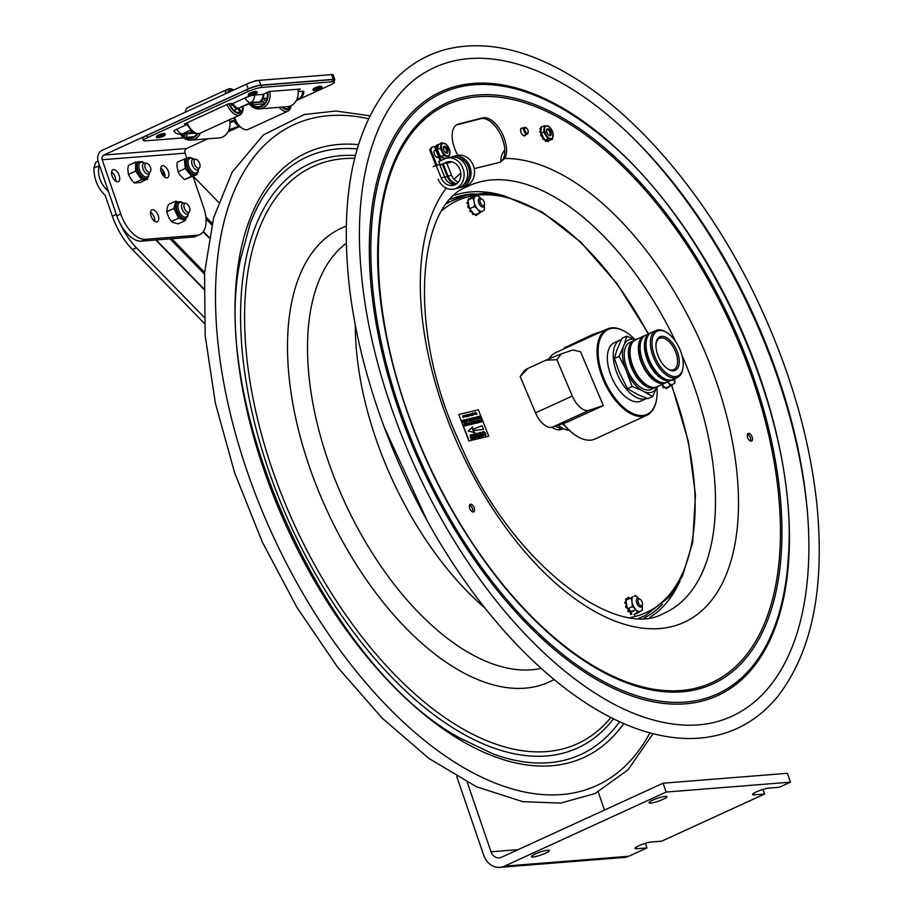 <?xml version="1.0" encoding="UTF-8"?>
<svg xmlns="http://www.w3.org/2000/svg" width="913" height="913" viewBox="0 0 913 913"><rect width="100%" height="100%" fill="white"/><g stroke="black" fill="none" stroke-linecap="round" stroke-linejoin="round"><path stroke-width="1.37" d="M457.938 155.336A23.909 12.52 -114.6 0 1 457.322 124.442A23.909 12.52 -114.6 0 1 458.44 124.042L482.612 117.88A23.909 12.52 -114.6 0 1 501.385 131.929A23.909 12.52 -114.6 0 1 504.809 158.474L499.959 162.297L474.212 168.643M525.717 134.736A4.177 2.191 -114.6 0 1 524.952 135.717A4.177 2.191 -114.6 0 1 521.072 132.465A4.177 2.191 -114.6 0 1 521.471 128.128A4.177 2.191 -114.6 0 1 522.715 128.185M748.352 433.401A4.177 2.191 -114.6 0 1 751.97 436.54A4.177 2.191 -114.6 0 1 751.639 441.059A4.177 2.191 -114.6 0 1 747.907 438.172A4.177 2.191 -114.6 0 1 748.158 433.47A4.177 2.191 -114.6 0 1 748.352 433.401M473.527 511.976A4.177 2.191 -114.6 0 1 469.921 508.849A4.177 2.191 -114.6 0 1 470.252 504.318A4.177 2.191 -114.6 0 1 473.973 507.206A4.177 2.191 -114.6 0 1 473.733 511.908A4.177 2.191 -114.6 0 1 473.527 511.976M451.342 61.559A356.835 186.857 -114.6 0 1 763.667 338.358A356.835 186.857 -114.6 0 1 722.525 719.98C701.218 727.216 677.241 726.965 650.581 719.216C588.086 701.367 515.742 637.742 460.483 550.687C406.593 467.022 369.491 363.306 361.422 274.094C351.745 176.392 377.503 99.334 425.629 72.138A356.835 186.857 -114.6 0 1 451.342 61.559M500.233 162.229L503.052 159.273A23.909 12.52 65.4 0 0 499.628 132.739A23.909 12.52 65.4 0 0 480.854 118.69L456.683 124.853A23.909 12.52 65.4 0 0 456.466 124.91M472.672 511.919A4.177 2.191 65.4 0 0 472.215 508.016A4.177 2.191 65.4 0 0 469.544 505.117M750.577 441.07A4.177 2.191 65.4 0 0 750.121 437.156A4.177 2.191 65.4 0 0 747.462 434.257M504.798 150.131A15.886 13.467 -104.3 0 0 500.815 161.829M437.224 157.458L438.582 156.842A3.869 2.031 -114.6 0 1 438.012 157.39A3.869 2.031 -114.6 0 1 434.554 154.719A3.869 2.031 -114.6 0 1 434.782 150.36A3.869 2.031 -114.6 0 1 435.558 150.291M433.173 166.623L439.621 164.374L444.642 176.974A12.086 10.248 -104.3 0 0 455.188 184.654M436.106 165.276L441.139 177.864A12.086 10.248 -104.3 0 0 453.487 185.293A12.086 10.248 -104.3 0 0 460.426 171.051A12.086 10.248 -104.3 0 0 447.507 161.863A12.086 10.248 -104.3 0 0 446.035 162.388L440.169 165.082L449.299 161.601M440.169 165.082L438.765 161.567L444.631 158.873A15.886 13.467 75.7 0 1 446.571 158.189L450.086 157.298A15.886 13.467 75.7 0 1 467.057 169.35A15.886 13.467 75.7 0 1 457.927 188.078L454.423 188.968A15.886 13.467 75.7 0 1 438.194 179.21M446.571 158.189A15.886 13.467 75.7 0 1 463.553 170.252A15.886 13.467 75.7 0 1 454.423 188.968M437.03 145.281A12.337 6.459 65.4 0 0 435.832 147.358L434.953 147.769A12.337 6.459 -114.6 0 1 437.19 144.95A12.337 6.459 -114.6 0 1 437.647 144.779M440.203 160.905L434.953 147.769M435.832 147.358L437.236 150.873M437.943 152.631L438.662 154.445M439.244 155.883L441.082 160.505M455.644 184.415A13.079 11.093 75.7 0 1 447.29 176.46L442.508 164.477M450.702 161.658L447.085 163.313L446.845 162.731M443.33 164.272L448.055 176.106A12.086 10.248 -104.3 0 0 456.751 183.673M464.044 184.209A14.22 12.052 -104.3 0 0 469.099 168.837A14.22 12.052 -104.3 0 0 457.299 157.755M451.821 156.99A15.886 13.467 75.7 0 1 453.487 156.42A15.886 13.467 75.7 0 1 470.469 168.483A15.886 13.467 75.7 0 1 461.339 187.199A15.886 13.467 75.7 0 1 459.604 187.507M438.48 144.391A12.337 6.459 65.4 0 0 438.08 144.539A12.337 6.459 65.4 0 0 437.601 144.813M451.832 161.852L447.085 163.313M446.617 162.834L451.558 175.205A12.086 10.248 -104.3 0 0 458.246 182.212M435.421 146.685A12.337 6.459 65.4 0 0 432.945 146.89A12.337 6.459 65.4 0 0 430.708 149.709L436.848 165.082M430.708 149.709L429.829 150.12A12.337 6.459 -114.6 0 1 432.066 147.301A12.337 6.459 -114.6 0 1 432.522 147.13M435.912 165.367L429.829 150.12M453.487 156.42L457.002 155.53A15.886 13.467 75.7 0 1 473.973 167.593A15.886 13.467 75.7 0 1 464.843 186.309L461.339 187.199M526.892 128.425A2.842 1.495 -114.6 0 1 528.239 132.088A2.842 1.495 -114.6 0 1 526.276 132.636A2.842 1.495 -114.6 0 1 524.667 129.132A2.842 1.495 -114.6 0 1 526.367 128.003A2.842 1.495 -114.6 0 1 526.892 128.425M526.071 127.866A3.606 1.883 65.4 0 0 525.751 127.626A3.606 1.883 65.4 0 0 524.37 127.421A3.606 1.883 65.4 0 0 523.663 129.886A3.606 1.883 65.4 0 0 525.34 133.23A3.606 1.883 65.4 0 0 527.383 133.971A3.606 1.883 65.4 0 0 528.113 132.796A3.606 1.883 65.4 0 0 528.159 132.396M443.467 147.518A2.842 1.495 -114.6 0 1 444.677 147.609A2.842 1.495 -114.6 0 1 446.548 151.695A2.842 1.495 -114.6 0 1 445.818 152.665M189.379 157.538A10.248 5.364 65.4 0 0 189.208 157.47L190.075 157.515M186.058 169.419L185.282 168.471L178.103 171.758L176.951 166.109L177.236 162.252L185.088 158.748A10.248 5.364 65.4 0 0 184.517 160.129L185.179 167.307A10.248 5.364 65.4 0 0 186.058 169.419L190.84 175.319A10.248 5.364 65.4 0 0 192.289 176.072L196.409 174.794A10.248 5.364 65.4 0 0 196.843 173.835M189.208 157.47L185.088 158.748M178.103 171.758L179.884 174.976L184.437 179.576L191.616 176.277L190.84 175.319M184.437 179.576L196.409 174.794M192.289 176.072L191.616 176.277M196.991 173.698L197.071 174.588M185.282 168.471L185.179 167.307M184.517 160.129L184.415 158.965M178.297 201.841L176.586 201.396A10.248 5.364 65.4 0 0 175.547 202.001L175.775 201.1L168.585 204.398L167.273 207.445L166.714 211.748L173.904 208.449L174.132 207.548A10.248 5.364 65.4 0 0 174.486 209.648L178.092 216.986A10.248 5.364 65.4 0 0 179.496 218.469L184.517 220.261A10.248 5.364 65.4 0 0 185.065 220.01A10.248 5.364 65.4 0 0 185.567 219.656L186.012 218.344A9.107 4.77 65.4 0 1 185.818 218.435L187.69 216.404L188.204 213.676M185.567 219.656L185.339 220.558L184.517 220.261M166.714 211.748L169.088 218.081L171.496 221.471L173.402 222.646L178.149 223.845L185.339 220.558M175.547 202.001L174.132 207.548M171.496 221.471L178.686 218.184L178.092 216.986M174.486 209.648L173.904 208.449M179.496 218.469L178.686 218.184M175.775 201.1L176.586 201.396M139.153 161.761L136.299 162.092A10.248 5.364 65.4 0 0 135.581 163.256L135.569 162.149L128.391 165.447L127.797 169.11L128.436 174.451L135.615 171.165L135.615 170.058A10.248 5.364 65.4 0 0 136.345 172.203L140.853 178.651A10.248 5.364 65.4 0 0 142.302 179.644L140.853 178.651M135.581 163.256L135.615 170.058M128.436 174.451L131.54 180.055L134.394 182.988L140.317 182.52L146.776 179.29A10.248 5.364 65.4 0 0 147.495 178.126L147.495 177.864M147.495 178.126L147.507 179.222M142.302 179.644L146.776 179.29M134.394 182.988L141.583 179.701M136.345 172.203L135.615 171.165M135.569 162.149L136.299 162.092M185.784 203.394L183.878 203.074A5.935 3.104 65.4 0 0 182.805 203.2A5.935 3.104 65.4 0 0 182.155 209.168A5.935 3.104 65.4 0 0 187.747 213.984A5.935 3.104 65.4 0 0 188.546 213.243L189.55 211.599A4.793 2.511 65.4 0 0 189.425 207.377A4.793 2.511 65.4 0 0 185.784 203.394A4.793 2.511 65.4 0 0 184.392 208.312A4.793 2.511 65.4 0 0 189.55 211.599M146.753 163.336L144.847 163.016A5.935 3.104 65.4 0 0 143.775 163.142A5.935 3.104 65.4 0 0 143.763 163.142A5.935 3.104 65.4 0 0 143.409 169.818A5.935 3.104 65.4 0 0 148.705 173.927L148.705 173.927A5.935 3.104 65.4 0 0 149.504 173.185L150.508 171.541A4.793 2.511 65.4 0 0 150.154 166.737A4.793 2.511 65.4 0 0 146.753 163.336A4.793 2.511 65.4 0 0 145.886 163.427A4.793 2.511 65.4 0 0 145.589 168.814A4.793 2.511 65.4 0 0 149.858 172.146A4.793 2.511 65.4 0 0 150.508 171.541M195.907 159.261L194.001 158.953A5.935 3.104 65.4 0 0 192.928 159.079A5.935 3.104 65.4 0 0 192.871 166.371A5.935 3.104 65.4 0 0 197.87 169.864A5.935 3.104 65.4 0 0 198.669 169.122L199.673 167.478A4.793 2.511 65.4 0 0 199.068 162.183A4.793 2.511 65.4 0 0 195.907 159.261A4.793 2.511 65.4 0 0 194.994 165.264A4.793 2.511 65.4 0 0 199.673 167.478M544.993 140.1L545.426 141.207L545.495 140.157L547.674 140.397L547.138 140.83L547.868 141.572L548.462 141.31L547.732 140.556M540.382 128.185L540.062 128.334A8.069 4.223 65.4 0 0 539.971 128.585L540.37 129.703L540.953 129.429L540.553 128.322L539.971 128.585M540.062 128.334L541.192 128.071L540.941 130.993L539.709 131.518A8.069 4.223 65.4 0 0 539.754 131.883L540.793 132.636M546.51 141.081L545.689 141.332L546.59 140.271M540.941 130.993L540.816 132.453L539.754 131.883M539.709 131.518L540.302 131.244A8.069 4.223 65.4 0 0 540.336 131.62M541.888 126.873L542.06 126.519A8.069 4.223 65.4 0 1 542.265 126.439L542.607 126.542M546.933 140.305L547.709 140.476M547.674 140.397L548.77 140.511L548.154 141.447M540.953 130.821L540.416 129.749L541.067 129.532M541.466 126.781L541.192 128.071M544.296 125.777L548.918 126.279L553.004 132.99L552.468 139.198L547.834 138.696L543.749 131.986L544.296 125.777L541.272 127.158M540.816 132.453L544.216 139.096L543.052 139.244L543.692 139.164M543.749 131.986L540.736 133.366M547.834 138.696L545.495 140.157M548.77 140.511L552.468 139.198M548.428 137.578A6.859 3.595 65.4 0 0 553.198 135.832A6.859 3.595 65.4 0 0 549.352 126.93A6.859 3.595 65.4 0 0 544.57 128.676A6.859 3.595 65.4 0 0 548.428 137.578M548.462 141.31A8.069 4.223 65.4 0 0 548.667 141.23L548.085 141.492M541.272 134.405L540.713 135.409A8.069 4.223 65.4 0 0 540.884 135.786L542.071 136.071M540.713 135.409L540.781 134.599M541.306 135.135A8.069 4.223 65.4 0 0 541.466 135.512L540.884 135.786M543.258 137.521L542.813 138.947A8.069 4.223 65.4 0 0 543.052 139.244M542.813 138.947L543.189 137.589M544.216 139.096L544.821 140.077M541.934 136.151L542.642 137.829L543.224 137.555M541.569 136.322L542.288 135.934M542.151 136.048L541.466 135.512M549.147 129.361A3.72 1.952 65.4 0 0 546.579 130.08A3.72 1.952 65.4 0 0 549.021 135.421A3.72 1.952 65.4 0 0 551.247 133.949A3.72 1.952 65.4 0 0 549.147 129.361M546.533 130.479A2.956 1.552 -114.6 0 1 547.07 129.829A2.956 1.552 -114.6 0 1 548.508 130.228A2.956 1.552 -114.6 0 1 550.083 133.013A2.956 1.552 -114.6 0 1 549.535 135.215A2.956 1.552 -114.6 0 1 548.702 135.192M547.754 134.165A2.956 1.552 65.4 0 0 546.693 131.871M546.99 132.762A3.72 1.952 -114.6 0 1 547.264 133.355M437.395 144.939L437.179 145.041A8.069 4.223 65.4 0 0 437.042 145.247L437.338 146.354L438.035 146.206L437.726 147.495L436.425 147.838A8.069 4.223 65.4 0 0 436.425 148.18L437.361 149.036M437.179 145.041L438.354 144.916L438.035 146.206M437.772 144.768A8.069 4.223 65.4 0 0 437.635 144.973L437.042 145.247M437.601 150.793L437.03 151.615L437.726 150.645L438.582 152.323L437.167 152.003L438.457 152.391M437.806 147.187L437.338 146.354M437.932 146.091L437.635 144.973M438.845 155.37L439.347 154.069L438.845 155.37A8.069 4.223 65.4 0 0 439.073 155.701L439.963 155.712M439.438 155.107A8.069 4.223 65.4 0 0 439.667 155.438L439.073 155.701M436.425 147.838L437.179 147.221M437.726 147.495L437.418 148.796L436.425 148.18M448.705 157.013L443.809 155.358L440.237 148.214L441.561 142.725L446.446 144.391L450.018 151.535L448.705 157.013L444.768 158.782A8.069 4.223 65.4 0 1 444.54 158.794L443.809 157.766L444.962 158.154M438.582 152.323L439.667 155.438M438.046 152.585L438.799 154.308L439.393 154.046M437.418 148.796L437.144 150.919M441.561 142.725L438.354 144.916M440.237 148.214L437.224 149.595M442.657 157.378L442.234 158.017A8.069 4.223 65.4 0 1 441.972 157.835L441.504 156.979L443.809 157.766M440.271 155.689L441.504 156.979M443.809 155.358L440.796 156.739M442.577 143.512A6.859 3.595 65.4 0 0 442.565 151.535A6.859 3.595 65.4 0 0 448.705 155.769A6.859 3.595 65.4 0 0 448.717 147.746A6.859 3.595 65.4 0 0 442.577 143.512M447.302 152.962A3.72 1.952 65.4 0 0 446.742 147.678A3.72 1.952 65.4 0 0 443.33 147.472A3.72 1.952 65.4 0 0 445.772 152.802A3.72 1.952 65.4 0 0 447.302 152.962M443.284 147.86A2.956 1.552 -114.6 0 1 443.729 147.267A2.956 1.552 -114.6 0 1 443.821 147.21A2.956 1.552 -114.6 0 1 446.423 149.173A2.956 1.552 -114.6 0 1 446.377 152.551A2.956 1.552 -114.6 0 1 446.286 152.597A2.956 1.552 -114.6 0 1 445.453 152.574M564.691 425.595A29.604 15.498 -114.6 0 1 562.328 423.826M569.107 430.228A29.604 15.498 -114.6 0 1 558.265 425.196M638.392 602.82A3.606 1.883 -114.6 0 1 638.176 599.636A3.606 1.883 -114.6 0 1 640.104 599.27A3.606 1.883 -114.6 0 1 642.478 604.44A3.606 1.883 -114.6 0 1 640.732 605.593A3.606 1.883 -114.6 0 1 638.392 602.82M639.682 599.054A4.748 2.488 65.4 0 0 639.18 598.7A4.748 2.488 65.4 0 0 637.377 598.426A4.748 2.488 65.4 0 0 636.92 603.367A4.748 2.488 65.4 0 0 641.337 607.054A4.748 2.488 65.4 0 0 642.307 605.502A4.748 2.488 65.4 0 0 642.353 604.897M671.968 379.922A4.748 2.488 65.4 0 0 673.737 380.173A4.748 2.488 65.4 0 0 673.92 380.07A4.748 2.488 65.4 0 0 674.696 378.69M480.272 202.401A3.606 1.883 -114.6 0 1 482.121 199.182A3.606 1.883 -114.6 0 1 484.483 204.364A3.606 1.883 -114.6 0 1 482.623 205.459A3.606 1.883 -114.6 0 1 480.272 202.401M481.687 198.977A4.748 2.488 65.4 0 0 481.197 198.623A4.748 2.488 65.4 0 0 479.382 198.349A4.748 2.488 65.4 0 0 478.766 202.857A4.748 2.488 65.4 0 0 483.342 206.977A4.748 2.488 65.4 0 0 484.312 205.425A4.748 2.488 65.4 0 0 484.369 204.82M474.931 423.233L474.315 422.673L474.532 423.358M475.787 414.103L475.216 412.311L475.913 414.068L474.908 413.657L475.285 412.927M475.707 413.897L475.171 413.041L475.445 414.24M469.75 415.392L469.385 414.468M469.83 415.598L469.408 414.228M468.141 416.476L468.095 414.776L467.41 414.719L468.141 414.548L468.837 416.305L468.141 416.476M467.616 416.066L466.691 414.89L467.616 416.066M466.36 416.933L465.687 415.141L466.509 416.864M469.385 415.643L468.86 414.376L469.385 415.643M469.168 415.529L468.86 414.376M474.258 414.468L473.333 413.292L474.258 414.468M473.493 414.148L474.041 414.354L473.767 413.212M475.993 412.847L476.654 414.445L475.993 412.847M476.803 413.886L476.506 414.513L475.935 414.068L476.586 413.783M465.527 416.408L465.082 415.289L465.664 415.872M471.119 415.255L470.594 413.931L471.279 415.061L470.537 414.685M470.674 414.125L471.04 415.05L470.64 414.148M472.5 415.426L471.644 413.988L471.77 415.598L471.074 413.84L472.466 415.153L471.998 413.612L472.5 415.426M471.747 414.479L472.694 415.369M471.953 414.274L471.873 413.646M471.679 414.137L472.363 415.198M471.45 414.422L471.473 413.794M471.131 414.411L471.074 413.84M471.622 415.666L471.222 414.639M471.644 414.297L471.713 415.095M463.325 417.663L462.777 415.837M463.724 416.282L463.61 417.058M462.834 416.066L463.188 416.979M463.039 415.757L463.462 417.127M470.891 415.118L470.537 413.954M465.904 416.351L465.082 415.289M465.79 416.533L465.025 416.043M476.438 413.851L475.616 413.327L475.764 412.71L476.575 413.178M475.833 412.676L476.426 413.247L475.741 413.281M474.189 414.365L474.064 413.121M473.356 413.783L474.03 413.874M470.503 415.404L469.933 414.08L470.697 415.324M474.68 414.205L474.509 413.007L474.726 414.103M474.634 413.749L474.509 413.007M466.235 416.967L465.904 416.134M466.657 415.598L466.064 415.05L466.144 416.031M466.155 415.004L466.726 416.305M467.399 415.951L467.114 414.787M466.748 415.472L466.691 414.89M464.238 416.123L463.633 416.02L464.318 416.887L464.238 416.123M464.089 416.191L463.793 415.563M464.386 416.134L464.169 416.956L463.587 416.374M464.238 416.202L464.169 416.956M468.175 415.426L467.353 414.993M469.282 414.274L469.978 415.529M473.06 414.764L472.843 413.418M472.934 414.822L472.751 413.463L473.082 414.753M473.448 413.966L473.413 414.696L472.729 413.475M473.299 414.034L473.002 414.628M474.383 419.786L473.288 418.074L473.653 419.957L473.06 417.789L474.349 419.478L473.973 417.572L474.566 419.74L473.881 419.033M473.299 418.143L474.201 419.546L473.836 417.629L474.315 419.432M473.516 420.026L473.06 417.789M476.848 417.572L476.209 417.652L477.043 419.181L476.072 417.709L476.278 416.979L476.848 417.572M476.848 417.64L475.924 417.766L476.13 417.047L476.848 417.64L476.175 417.024M476.803 418.999L475.924 417.766M476.734 418.177L476.894 419.238L476.415 418.782M477.065 418.588L477.043 419.181M466.212 421.783L465.345 419.98L465.356 421.954L465.162 419.695L466.36 421.715M466.075 421.817L465.607 420.516M465.208 422.023L465.162 419.695M470.56 420.71L469.978 418.531L470.72 420.665M470.435 420.767L469.978 418.531M467.502 419.934L467.582 419.078L468.586 420.847L467.616 420.745L468.415 420.619L467.399 419.158M467.616 420.745L468.437 420.916L467.445 419.147L467.205 420.003L467.513 419.113M471.781 420.402L471.542 419.524L471.017 420.596L470.423 418.428L470.846 419.432L471.325 418.211L471.781 420.402M471.53 419.535L471.781 420.437L470.925 419.706M471.325 419.318L471.188 418.245M470.868 420.665L470.423 418.428M463.599 422.377L462.469 420.345L463.621 421.098L463.496 420.094L463.599 422.377M463.462 421.407L463.884 422.046L463.462 421.407M462.754 420.745L462.868 422.023L464.089 422.263M463.473 421.144L463.359 420.151L463.61 421.11M463.678 421.361L463.336 422.205M463.724 422.08L463.542 421.418M476.734 422.068L476.871 420.688L477.602 422.89L476.734 422.068M477.453 422.959L476.586 422.137L476.871 420.688M476.951 420.939L477.499 422.651L476.951 420.939M477.431 421.578L476.803 421.007L476.734 422.126L477.351 422.719L477.579 421.509L477.499 422.651M476.757 420.745L477.567 421.555M472.797 424.02L471.975 422.274L471.93 424.225L471.348 422.057L471.964 423.952L471.804 421.943L472.786 423.678L472.409 421.795L472.797 424.02M472.021 422.73L472.66 423.735M472.386 422.822L472.272 421.829M471.747 423.016L471.804 421.943M468.495 425.047L469.122 424.636L468.266 424.134L468.666 422.97L467.844 422.902L468.734 422.685L469.328 424.853L468.495 425.047M468.711 423.758L468.666 422.97L468.848 423.723M468.917 423.974L468.209 423.917M468.517 423.039L467.855 422.924M468.962 424.671L468.791 424.043M476.78 422.787L475.935 423.255L475.73 420.996L476.78 422.787M476.848 423.039L475.935 423.255M466.634 425.504L465.767 424.773L465.87 425.686L465.276 423.518L466.326 424.374L466.178 423.301L466.395 424.625M466.166 424.408L466.052 423.358L466.303 424.374M465.721 425.755L465.276 423.518M479.074 422.536L477.944 420.802L478.321 422.685L477.716 420.516L479.005 422.205L478.629 420.3L479.222 422.468M478.891 422.582L478.538 421.76M477.967 420.882L478.857 422.274L478.492 420.334M478.458 422.651L477.716 420.516M479.645 421.372L479.781 419.991L480.512 422.194L479.645 421.372M479.873 420.231L480.409 421.943L479.827 420.254M480.341 420.87L479.724 420.3L479.645 421.418L480.261 422.011L480.489 420.813L480.409 421.943M473.06 430.525L474.806 432.614L468.335 431.05L472.546 426.896L472.603 429.395L482.053 425.743L483.491 429.384L473.06 430.525M468.335 431.05L474.806 432.614M468.186 431.107L472.546 426.896M481.779 436.676L479.587 433.127L480.135 437.076L479.336 432.579L481.938 436.642L479.485 433.15M480.443 437.007L479.028 434.714L479.188 432.648M471.656 439.119L470.138 435.935L471.348 439.199M471.199 439.267L470.971 438.24M470.823 438.308L470.138 435.935M477.237 437.772L475.57 433.549M483.171 436.346L480.558 432.351L481.653 433.492L482.657 433.253L482.749 431.826L483.023 436.414L480.558 432.351M481.95 433.96L482.76 433.766L483.125 435.821L481.95 433.96L482.76 433.766M482.977 435.889L482.612 433.835M488.775 436.186L469.191 440.899L458.771 414.525L478.355 409.8L488.775 436.186L469.191 440.899M472.5 413.715L472.557 412.961M468.677 416.339L468.072 416.294M468.472 416.168L467.821 415.552M470.252 415.221L469.796 414.148L470.378 415.175M473.881 413.943L473.744 413.224M481.425 421.932L481.117 419.695L482.132 421.76L480.797 421.178L480.968 419.763M472.866 424.031L472.032 422.776M471.793 424.294L471.781 423.506M464.979 424.659L464.112 423.792L465.002 423.586L465.596 425.755L464.694 425.732M465.231 425.572L464.477 424.807M464.785 423.94L464.112 423.792M464.922 423.872L465.128 424.625L464.934 423.872M465.196 424.876L465.368 425.538M469.179 424.922L468.426 424.83M470.332 424.613L469.328 422.902M469.339 424.876L469.293 422.548L470.492 424.568L469.476 422.833L469.487 424.807L469.293 422.548M476.095 422.959L475.582 421.064L476.232 422.924M467.102 425.116L466.589 423.233L467.855 425.207L466.874 425.207M466.726 425.241L466.737 423.164L467.239 425.093M473.516 422.605L472.5 421.806L473.539 421.532L474.132 423.689L473.231 423.678M473.767 423.518L473.014 422.753M473.721 422.822L473.904 423.484L473.06 422.981L473.47 421.806L472.5 421.806M478.389 421.829L478.013 421.247M473.539 421.555L474.828 422.251L474.692 421.247L475.137 423.484L474.075 423.176L473.562 421.612M475.285 423.415L474.212 423.107L473.676 421.498L474.486 422.365M474.669 422.297L474.555 421.281M474.897 422.502L475.08 423.198L474.361 423.084L474.897 422.502L475.068 423.198M480.364 422.263L479.496 421.441L479.656 420.048M471.176 424.454L470.229 423.666L470.4 422.274M483.342 429.452L473.094 430.571M472.443 438.925L470.629 434.748L473.425 437.647L472.135 434.383L474.109 438.525L471.496 436.094M472.147 439.027L470.629 434.748M473.094 437.247L472.135 434.383M479.633 437.201L477.739 437.156M478.355 436.973L477.339 433.127L478.811 436.859L479.793 437.156L477.921 437.612L478.515 436.928L477.031 433.207M485.396 435.912L484.301 434.725M485.214 435.421L485.294 433.595L483.89 432.054M483.616 433.173L483.81 431.507L485.75 433.447L485.545 435.843L484.164 434.828L485.431 435.33M482.509 433.287L482.429 431.94M475.525 438.286L473.562 436.368L473.721 433.972L475.901 435.729L475.673 438.217L473.71 436.311L473.961 433.88M475.319 419.603L474.383 418.816L474.555 417.424M480.409 418.359L479.462 416.579L479.69 418.531L479.245 416.305L480.523 417.994L480.147 416.077L480.752 418.245L479.542 417.024M479.69 418.531L479.245 416.305M479.485 416.659L480.386 418.051L480.01 416.145L480.5 417.937M469.693 420.71L469.373 419.763M469.636 419.889L469.784 420.95L469.305 420.494M469.967 420.3L469.784 420.95L469.259 420.345L470.012 420.494L469.168 418.69L470.115 420.231M469.02 418.759L469.75 419.352M467.467 420.813L468.278 420.688L467.524 419.387M478.321 418.839L477.408 419.078L477.499 416.716L478.469 418.793L477.488 418.77M477.716 418.713L477.351 416.75M472.843 420.151L471.941 420.402L472.032 418.04L473.002 420.117L472.021 420.083M472.249 420.026L471.884 418.074M479.405 418.576L478.423 416.762L478.515 418.816L478.309 416.522L479.085 417.412M478.366 416.488L478.663 418.747L478.446 416.454L479.553 418.531L478.834 417.058M464.58 420.904L463.713 420.037L464.603 419.832L465.196 422L464.295 421.977M464.831 421.817L464.078 421.053M464.386 420.174L463.724 420.071M464.512 420.117L464.717 420.87L464.534 420.117M473.733 419.101L473.356 418.519M466.098 420.813L466.235 419.432L466.965 421.635L466.178 419.524L467.228 420.163L467.114 421.566L466.246 420.745M468.894 441.036L458.771 414.525M475.331 437.795L475.445 435.855L474.007 434.428L475.593 435.786L475.479 437.726L474.018 436.231L474.098 434.383M485.362 435.353L485.442 433.527L484.038 431.986L483.434 433.139L483.81 431.507M473.63 438.674L471.313 435.627L472.295 438.97M470.994 424.248L470.457 422.536M470.56 422.491L471.222 423.039L471.142 424.18L470.606 422.468L470.526 423.586M471.074 423.107L471.142 424.18M470.515 422.217L471.245 424.419L470.515 422.217M474.132 423.689L473.299 423.894L473.927 423.472M467.855 425.207L466.874 425.173M464.318 424.853L465.139 424.625M465.596 425.755L464.763 425.949L465.39 425.538L464.466 424.785M481.779 421.589L480.911 420.083M481.471 419.877L481.927 421.544L481.083 421.087L481.322 419.946M475.148 419.398L475.228 418.257L474.6 417.686L474.52 418.805M475.228 418.257L475.296 419.329L474.669 418.736L474.749 417.618L475.365 418.188L475.296 419.329M474.703 417.64L474.669 418.736M474.657 417.367L475.388 419.569L474.657 417.367M465.196 422L464.363 422.194L464.991 421.772L464.066 421.03L464.74 420.87M466.863 421.395L466.942 420.254L466.326 419.683L466.246 420.802M467.011 421.327L466.475 419.615L467.011 421.327M667.289 387.249A1.324 0.696 -114.6 0 0 667.323 387.317L666.536 388.447M669.412 386.279L669.377 386.758A9.495 4.964 65.4 0 1 669.252 386.952L668.567 386.667M667.677 387.078L669.035 387.055M663.112 387.534L663.991 387.135L663.534 386.051L662.655 386.45L663.112 387.534A9.495 4.964 65.4 0 0 663.363 387.705L663.819 387.489M663.991 387.135A9.495 4.964 65.4 0 0 664.242 387.306L663.363 387.705M662.21 384.419L664.242 387.306M662.655 386.45A1.324 0.696 65.4 0 0 661.879 384.567M674.798 379.888L674.833 383.106L673.874 383.78A8.331 4.36 65.4 0 0 674.798 379.888L674.639 378.963M665.429 387.751A1.324 0.696 65.4 0 1 665.44 387.797L666.125 388.641L667.015 388.23L666.41 387.66M669.103 383.437A8.331 4.36 65.4 0 0 672.573 384.601L670.599 385.743L667.654 381.919M673.874 383.78L672.573 384.601M664.71 387.009L665.668 388.002L670.599 385.743M466.828 202.606L467.422 203.61L468.301 203.211L467.718 202.207L466.828 202.606M470.412 209.762L469.727 211.154L470.606 210.755A9.495 4.964 65.4 0 0 470.823 211.063L469.944 211.462L471.131 211.348M476.004 214.464L476.609 215.034L475.73 215.445L475.034 214.601A1.324 0.696 65.4 0 0 475.034 214.555M470.606 210.755L470.435 209.796L471.587 210.983A1.324 0.696 -114.6 0 0 471.519 211.165L470.823 211.063M476.894 214.053A1.324 0.696 -114.6 0 0 476.928 214.121L476.141 215.251M479.005 213.083L478.971 213.562A9.495 4.964 65.4 0 1 478.857 213.756L478.161 213.471M477.282 213.882L478.629 213.859M472.717 214.338L473.596 213.939L473.139 212.855L472.249 213.254L472.717 214.338A9.495 4.964 65.4 0 0 472.957 214.509L473.425 214.293M473.596 213.939A9.495 4.964 65.4 0 0 473.836 214.11L472.957 214.509M468.437 205.767L468.734 205.63A1.324 0.696 -114.6 0 0 468.917 205.653L469.225 207.377L467.696 207.114L469.225 207.388L470.435 209.796M468.574 198.578L469.316 198.954A1.324 0.696 -114.6 0 0 469.476 199.205L468.631 199.73L468.449 198.772A9.495 4.964 65.4 0 1 468.574 198.578M470.617 198.486A1.324 0.696 -114.6 0 0 470.503 198.212L470.606 197.311A9.495 4.964 65.4 0 1 470.823 197.299L471.462 197.961L469.476 199.205M476.141 195.953L477.088 195.268L479.599 197.105A8.331 4.36 65.4 0 0 476.141 195.953L474.828 196.763A8.331 4.36 65.4 0 0 473.904 200.655L472.854 197.904L467.924 200.164L468.917 205.653M468.415 205.71A1.324 0.696 65.4 0 0 468.232 204.501A1.324 0.696 65.4 0 0 467.422 203.61M467.718 202.207A9.495 4.964 65.4 0 1 467.718 201.887L468.186 201.59M477.088 195.268L471.462 197.961M468.631 199.73L467.924 200.164M472.854 197.904L474.828 196.763M471.587 210.983L473.836 214.11M472.249 213.254A1.324 0.696 65.4 0 0 471.416 211.325M474.406 206.543L474.383 203.325A8.331 4.36 65.4 0 0 476.917 208.381L474.406 206.543L469.476 208.803M474.383 203.325L473.904 200.655M474.315 213.813L475.262 214.806L480.192 212.546L476.917 208.381M478.709 210.241A8.331 4.36 65.4 0 0 482.167 211.394L480.192 212.546M483.479 210.583A8.331 4.36 65.4 0 0 484.404 206.692L484.426 209.91L482.167 211.394M479.599 197.105L480.9 198.463M484.232 205.767L484.404 206.692M636.795 612.68L636.966 613.639A9.495 4.964 65.4 0 1 636.84 613.833L636.11 613.468A1.324 0.696 -114.6 0 0 635.95 613.205L636.795 612.68M634.912 614.198L634.82 615.1A9.495 4.964 65.4 0 1 634.603 615.111L633.964 614.449L634.797 613.924A1.324 0.696 -114.6 0 0 634.912 614.198M631.134 612.931A1.324 0.696 -114.6 0 0 631.145 612.691L631.83 614.187A9.495 4.964 65.4 0 1 631.591 614.015L631.134 612.931L630.244 613.331A1.324 0.696 65.4 0 0 629.411 611.413M628.874 611.311L628.931 611.288A1.324 0.696 65.4 0 0 628.874 611.311A1.324 0.696 65.4 0 0 628.623 611.653L629.502 611.242A1.324 0.696 -114.6 0 1 629.582 611.071A1.324 0.696 65.4 0 1 629.753 610.911A1.324 0.696 65.4 0 1 630.655 611.356A1.324 0.696 65.4 0 1 631.145 612.691M630.244 613.331L630.7 614.426L631.591 614.015M629.502 611.242L628.817 611.139A9.495 4.964 65.4 0 1 628.601 610.831L628.429 609.873L629.582 611.071M628.601 610.831L627.722 611.242L628.429 609.873M631.899 600.731L630.849 597.992L625.919 600.24L627.471 608.88L632.401 606.62L631.899 600.731A8.331 4.36 65.4 0 1 632.823 596.84L625.919 600.24M642.398 606.768L642.421 609.987L641.474 610.66A8.331 4.36 65.4 0 0 642.398 606.768L642.227 605.855M635.083 595.356L638.895 598.54M637.594 597.193A8.331 4.36 65.4 0 0 634.136 596.029M632.378 603.402A8.331 4.36 65.4 0 0 634.912 608.457L632.401 606.62M636.703 610.318A8.331 4.36 65.4 0 0 640.161 611.482L638.187 612.623L634.912 608.457M641.474 610.66L640.161 611.482M637.879 612.064L637.285 611.117M630.849 597.992L632.823 596.84M625.359 602.124L626.181 601.678M625.702 601.964A9.495 4.964 65.4 0 0 625.702 602.283L624.823 602.694L625.416 603.698L626.295 603.288L625.702 602.283M626.911 605.73A1.324 0.696 -114.6 0 1 626.729 605.718L625.565 606.825A9.495 4.964 65.4 0 0 625.69 607.191L627.22 607.465L626.421 607.841M626.409 605.787A1.324 0.696 65.4 0 0 626.227 604.577A1.324 0.696 65.4 0 0 625.416 603.698M627.22 607.453L625.69 607.191M625.565 606.825L626.558 605.718M627.767 599.099A1.324 0.696 65.4 0 0 627.619 598.688L628.601 597.387A9.495 4.964 65.4 0 1 628.806 597.376L629.456 598.049M627.459 599.282A1.324 0.696 -114.6 0 1 627.311 599.031L625.69 599.054A9.495 4.964 65.4 0 0 625.565 599.248L625.93 600.309M625.69 599.054L626.66 598.574M626.569 598.654A9.495 4.964 65.4 0 0 626.444 598.848L625.565 599.248M626.626 599.807L626.444 598.848M628.475 597.444L627.619 598.688M626.432 605.855L625.667 606.129M561.815 427.786A23.727 12.428 -114.6 0 1 555.298 426.188M563.264 428.596A24.868 13.022 -114.6 0 1 562.191 429.213A24.868 13.022 -114.6 0 1 560.924 429.646A24.868 13.022 -114.6 0 1 551.966 427.284M633.942 610.443A5.318 2.785 -114.6 0 1 632.766 611.573A5.318 2.785 -114.6 0 1 628.578 608.378M561.278 429.555A24.868 13.022 65.4 0 0 562.739 428.323M454.697 195.222A232.975 121.988 -114.6 0 1 460.426 193.567A232.975 121.988 -114.6 0 1 503.451 195.667M680.025 580.976A232.975 121.988 -114.6 0 1 649.862 617.393M450.702 199.194A230.704 120.801 -114.6 0 1 461.248 195.667A230.704 120.801 -114.6 0 1 474.304 193.83M662.382 604.246A230.704 120.801 -114.6 0 1 644.236 617.975M456.774 776.575L483.685 855.161A18.979 15.886 -94.6 0 0 499.89 867.35A18.979 15.886 -94.6 0 0 504.455 866.152L628.772 856.257L646.997 847.903L636.635 848.736A9.495 1.518 -18.9 0 1 635.003 848.439A9.495 1.518 -18.9 0 1 641.029 844.833A9.495 1.518 -18.9 0 1 651.334 841.991L661.697 841.17L764.592 794.013L754.229 794.846A9.495 1.518 -18.9 0 1 752.597 794.55A9.495 1.518 -18.9 0 1 758.623 790.943A9.495 1.518 -18.9 0 1 768.929 788.102L779.291 787.28L790.453 782.167L666.148 792.05L504.455 866.152M598.255 791.993L604.452 810.071M790.453 782.167L787.428 773.3L663.112 783.194L501.42 857.296A9.495 7.943 -94.6 0 1 499.137 857.889A9.495 7.943 -94.6 0 1 491.034 851.795L467.228 782.258M645.423 843.304L646.997 847.903M499.89 867.35L624.207 857.455A18.979 15.886 -94.6 0 0 628.772 856.257M763.006 789.414L764.592 794.013M663.158 799.309A9.495 1.518 -18.9 0 1 654.062 802.47A9.495 1.518 -18.9 0 1 649.006 802.789A9.495 1.518 -18.9 0 1 657.486 798.282A9.495 1.518 -18.9 0 1 666.958 796.65A9.495 1.518 -18.9 0 1 663.158 799.309M545.563 853.199A9.495 1.518 -18.9 0 1 536.467 856.36A9.495 1.518 -18.9 0 1 531.412 856.679A9.495 1.518 -18.9 0 1 539.891 852.171A9.495 1.518 -18.9 0 1 549.364 850.539A9.495 1.518 -18.9 0 1 545.563 853.199M666.148 792.05L663.112 783.194M333.93 80.766A9.495 1.518 161.1 0 0 334.843 79.671L333.211 74.9A9.495 1.518 161.1 0 0 331.579 74.604L259.064 80.378A9.495 1.518 161.1 0 0 246.533 84.156L102.188 150.314A8.731 7.304 85.4 0 0 98.216 161.555L116.784 215.799A28.474 14.905 65.4 0 0 141.435 241.146L193.225 237.026A28.474 14.905 65.4 0 0 195.987 236.319L199.936 234.504A28.474 14.905 -114.6 0 1 197.185 235.212L145.384 239.332A28.474 14.905 -114.6 0 1 120.744 213.984L102.176 159.752A3.629 3.036 85.4 0 1 103.82 155.073L248.165 88.926L246.533 84.156M334.843 79.671A9.495 1.518 161.1 0 0 333.211 79.374L260.696 85.149A9.495 1.518 161.1 0 0 248.165 88.926M193.02 176.449L203.622 207.388A28.474 14.905 -114.6 0 1 199.936 234.504M186.777 158.189L185.054 153.156A3.629 3.036 -94.6 0 1 186.697 148.477L207.822 138.799M168.391 171.507A6.528 3.412 -114.6 0 1 167.547 177.715A6.528 3.412 -114.6 0 1 161.715 173.208A6.528 3.412 -114.6 0 1 162.103 165.858A6.528 3.412 -114.6 0 1 168.391 171.507M158.2 215.559A6.528 3.412 -114.6 0 1 157.356 221.768A6.528 3.412 -114.6 0 1 151.524 217.26A6.528 3.412 -114.6 0 1 151.912 209.91A6.528 3.412 -114.6 0 1 158.2 215.559M119.181 175.422A6.528 3.412 -114.6 0 1 118.336 181.63A6.528 3.412 -114.6 0 1 112.516 177.122A6.528 3.412 -114.6 0 1 112.904 169.772A6.528 3.412 -114.6 0 1 119.181 175.422M164.945 177.27A6.528 3.412 65.4 0 0 164.431 173.31A6.528 3.412 65.4 0 0 160.756 168.118M154.754 221.323A6.528 3.412 65.4 0 0 154.24 217.374A6.528 3.412 65.4 0 0 150.565 212.17M115.734 181.185A6.528 3.412 65.4 0 0 115.221 177.236A6.528 3.412 65.4 0 0 111.546 172.032M234.173 118.028A8.308 1.324 161.1 0 0 232.142 118.53A8.308 1.324 -18.9 0 1 234.173 118.028M230.841 91.357L230.418 90.513A11.96 6.265 -114.6 0 1 232.792 90.455M242.721 106.365A11.96 6.265 -114.6 0 1 240.941 111.843L239.058 108.019M237.973 108.533L239.902 112.447A11.96 6.265 -114.6 0 1 230.281 105.68L232.256 104.516A7.612 3.983 -114.6 0 0 237.973 108.533L233.922 110.393M243.189 106.17A12.714 6.653 -114.6 0 1 243.063 108.898L242.835 110.325A14.231 7.452 -114.6 0 1 239.925 114.958L200.027 133.241A14.231 7.452 -114.6 0 1 194.606 132.419L193.373 131.666A12.714 6.653 -114.6 0 1 187.165 124.236A12.714 6.653 -114.6 0 1 186.606 123.027M194.606 132.419A14.231 7.452 -114.6 0 1 187.656 124.1A14.231 7.452 -114.6 0 1 187.062 122.821M185.259 112.002L185.213 112.265A14.231 7.452 -114.6 0 1 185.259 112.002A14.231 7.452 -114.6 0 1 188.169 107.369L228.056 89.086A14.231 7.452 -114.6 0 1 233.477 89.908L233.694 90.045M239.925 114.958A14.231 7.452 -114.6 0 1 227.542 105.817A14.231 7.452 -114.6 0 1 226.949 104.538M225.112 93.982A14.231 7.452 -114.6 0 1 228.056 89.086M243.063 108.898A12.714 6.653 -114.6 0 1 237.483 113.155A12.714 6.653 -114.6 0 1 229.403 104.881A12.714 6.653 -114.6 0 1 228.901 103.774M227.554 92.864A12.714 6.653 -114.6 0 1 233.602 90.079M228.364 92.487A11.96 6.265 -114.6 0 1 229.391 91.117L229.745 91.848M250.036 103.728A12.714 10.636 -94.6 0 0 265.888 102.701A12.714 10.636 -94.6 0 0 267.749 92.213M249.352 103.934A14.231 11.915 -94.6 0 0 259.338 108.898A14.231 11.915 -94.6 0 0 267.737 103.58A14.231 11.915 -94.6 0 0 269.734 91.471M258.128 80.492A14.231 11.915 -94.6 0 0 257.078 80.515A14.231 11.915 -94.6 0 0 253.038 81.725M259.338 108.898L287.447 106.661A14.231 11.915 -94.6 0 0 295.846 101.343A14.231 11.915 -94.6 0 0 297.855 89.234M285.803 78.244A14.231 11.915 -94.6 0 0 285.187 78.278L257.078 80.515M267.041 98.25L262.99 98.57L265.923 101.297A11.96 10.009 -94.6 0 0 267.155 92.487M262.99 98.57A7.612 6.368 -94.6 0 0 263.709 94.062M257.432 102.37A7.612 6.368 -94.6 0 0 257.98 102.359A7.612 6.368 -94.6 0 0 261.837 100.35L264.77 103.078A11.96 10.009 -94.6 0 1 252.136 104.778L253.369 102.872M264.131 103.82L252.136 104.778M182.018 134.188A11.96 10.009 -94.6 0 0 184.415 136.391L185.293 133.926M180.512 134.302A14.231 11.915 -94.6 0 0 191.091 140.134L219.2 137.897A14.231 11.915 -94.6 0 0 229.083 129.532A14.231 11.915 -94.6 0 0 229.437 119.763M181.219 134.245A12.714 10.636 -94.6 0 0 197.847 133.595M193.83 136.71L186.184 137.327L187.439 133.755M189.196 133.618A7.612 6.368 -94.6 0 0 189.733 133.595A7.612 6.368 -94.6 0 0 193.465 131.723M186.184 137.327A11.96 10.009 -94.6 0 0 197.117 133.481M191.091 140.134A14.231 11.915 -94.6 0 0 200.449 133.047M290.962 105.725A12.714 6.653 -114.6 0 1 289.866 108.133A12.714 6.653 -114.6 0 1 281.832 107.106M288.154 106.581L289.033 107.962A11.96 6.265 -114.6 0 1 282.516 107.049M290.266 106.011A11.96 6.265 -114.6 0 1 289.832 106.958L289.421 106.296M290.985 105.703L290.859 106.501A14.231 7.452 -114.6 0 1 289.478 109.914A14.231 7.452 -114.6 0 1 287.949 111.135A14.231 7.452 -114.6 0 1 279.081 107.323M287.949 111.135L248.051 129.418A14.231 7.452 -114.6 0 1 242.641 128.596L241.409 127.843A12.714 6.653 -114.6 0 1 234.036 117.663M242.641 128.596A14.231 7.452 -114.6 0 1 234.481 117.457M289.033 107.962L285.849 109.423M186.96 123.803L184.46 124.008L228.558 103.797L232.975 103.443L244.992 97.931A7.236 1.164 -18.9 0 1 251.292 95.694M252.022 95.5A7.236 1.164 -18.9 0 1 254.544 95.055A7.589 6.345 85.4 0 1 250.641 102.587L257.181 102.062A11.983 1.917 161.1 0 0 241.363 106.832A7.589 3.972 -114.6 0 0 242.093 106.65C247.628 104.333 252.045 102.964 255.355 102.541L257.295 102.382A7.589 6.345 -94.6 0 0 263.024 94.381L269.278 91.505L300.354 89.04L298.026 90.113M235.04 120.117A8.308 1.324 161.1 0 0 229.814 121.6M229.928 122.582A4.748 0.765 161.1 0 0 234.15 121.087L235.269 120.584M232.975 103.443A7.589 3.972 65.4 0 0 239.354 107.905L242.093 106.65M254.544 95.055L263.024 94.381M156.751 136.402A4.177 0.673 -18.9 0 1 156.625 136.299A4.177 0.673 -18.9 0 1 158.303 135.135A4.177 0.673 -18.9 0 1 162.297 133.743A4.177 0.673 -18.9 0 1 164.523 133.595A4.177 0.673 -18.9 0 1 164.488 133.755M239.674 126.542L229.893 131.027A10.625 1.7 -18.9 0 1 228.056 131.814M183.673 137.817L145.201 140.876A10.625 1.7 -18.9 0 1 143.375 140.545A10.625 1.7 -18.9 0 1 147.632 137.566L247.88 91.631A10.625 1.7 -18.9 0 1 261.917 87.397L332.572 81.771A10.625 1.7 -18.9 0 1 334.386 82.102A10.625 1.7 -18.9 0 1 330.141 85.08L296.303 100.59M298.197 91.574L302.58 91.232A7.236 1.164 -18.9 0 1 303.824 91.517A7.589 7.589 0 0 1 299.407 98.57A7.589 3.972 -114.6 0 1 298.665 98.764L296.793 99.62M176.848 129.167A7.589 3.972 65.4 0 0 182.497 133.812A7.589 6.345 -94.6 0 1 180.671 134.291A7.589 7.589 0 0 1 173.984 131.244A7.236 1.164 -18.9 0 1 176.848 129.167L187.245 124.396M248.621 94.301A4.177 0.673 -18.9 0 1 248.496 94.199A4.177 0.673 -18.9 0 1 250.162 93.035A4.177 0.673 -18.9 0 1 254.168 91.642A4.177 0.673 -18.9 0 1 256.393 91.494A4.177 0.673 -18.9 0 1 256.359 91.654M313.376 89.154A4.177 0.673 -18.9 0 1 313.239 89.052A4.177 0.673 -18.9 0 1 314.917 87.876A4.177 0.673 -18.9 0 1 318.922 86.484A4.177 0.673 -18.9 0 1 321.148 86.347A4.177 0.673 -18.9 0 1 321.102 86.507M334.386 82.102L333.667 79.979A10.625 1.7 161.1 0 0 331.841 79.648L261.186 85.274A10.625 1.7 161.1 0 0 247.161 89.508L146.913 135.444A10.625 1.7 161.1 0 0 142.656 138.434L143.375 140.545M180.671 134.291L189.151 133.618A7.589 6.345 -94.6 0 0 193.1 131.495M255.766 91.711L249.123 93.982M253.723 93.799L252.022 94.381M163.895 133.812L157.253 136.094M161.852 135.9L160.152 136.482M320.52 86.564L313.867 88.835M318.466 88.641L316.765 89.223M635.699 339.784A28.623 14.985 65.4 0 0 624.469 344.03L626.695 336.178L635.996 339.887M626.695 336.178L621.993 338.335L616.64 350.626L614.415 358.478L619.117 356.321L624.469 344.03M623.111 347.659A28.623 14.985 65.4 0 0 625.325 368.281L619.117 356.321M614.415 358.478L618.854 371.237L627.402 388.641L632.104 386.496L625.325 368.281M627.665 373.725A28.623 14.985 65.4 0 0 641.417 390.193L632.104 386.496M627.402 388.641L638.655 394.975L647.968 398.673L652.669 396.527L641.417 390.193M645.126 392.008A28.623 14.985 65.4 0 0 656.652 387.865L652.669 396.527M636.121 339.613A25.815 13.512 65.4 0 0 635.574 339.841A25.815 13.512 65.4 0 0 633.576 367.893A25.815 13.512 65.4 0 0 657.075 386.77L656.652 387.865M656.23 387.089A25.815 13.512 -114.6 0 1 655.431 387.523L651.311 389.406A25.815 13.512 -114.6 0 1 628.27 371.58A25.815 13.512 -114.6 0 1 629.81 342.478L633.919 340.595A25.815 13.512 -114.6 0 1 634.478 340.366A25.815 13.512 -114.6 0 1 634.775 340.275M655.431 387.523A25.815 13.512 -114.6 0 1 631.922 368.647A25.815 13.512 -114.6 0 1 633.919 340.595M650.638 386.872A24.503 12.828 -114.6 0 1 632.572 368.407A24.503 12.828 -114.6 0 1 631.294 344.646M655.979 344.361A17.21 9.016 -114.6 0 1 659.129 338.54A17.21 9.016 -114.6 0 1 659.928 338.164A17.21 9.016 -114.6 0 1 675.232 350.9A17.21 9.016 -114.6 0 1 673.532 369.742A17.21 9.016 -114.6 0 1 673.452 369.776A17.21 9.016 -114.6 0 1 666.981 368.361M674.89 370.484A18.443 9.655 65.4 0 0 673.269 344.087A18.443 9.655 65.4 0 0 656.025 343.813A18.443 9.655 65.4 0 0 667.414 368.681A18.443 9.655 65.4 0 0 674.89 370.484M657.862 330.905A24.674 12.919 -114.6 0 1 666.718 332.549A24.674 12.919 -114.6 0 1 682.935 367.939A24.674 12.919 -114.6 0 1 659.54 365.497A24.674 12.919 -114.6 0 1 657.862 330.905M666.262 332.275A25.815 13.512 65.4 0 0 665.794 331.99A25.815 13.512 65.4 0 0 656.527 330.266A25.815 13.512 65.4 0 0 655.968 330.495A25.815 13.512 65.4 0 0 654.438 359.585A25.815 13.512 65.4 0 0 677.48 377.423A25.815 13.512 65.4 0 0 682.764 369A25.815 13.512 65.4 0 0 682.844 368.453M652.144 332.275A25.815 13.512 65.4 0 0 651.597 332.492A25.815 13.512 65.4 0 0 649.588 360.544A25.815 13.512 65.4 0 0 673.098 379.431L677.48 377.423M672.253 379.751A25.815 13.512 -114.6 0 1 671.454 380.185A25.815 13.512 -114.6 0 1 647.945 361.297A25.815 13.512 -114.6 0 1 649.942 333.256A25.815 13.512 -114.6 0 1 650.501 333.028A25.815 13.512 -114.6 0 1 650.798 332.925M646.244 334.98A25.815 13.512 65.4 0 0 645.685 335.208A25.815 13.512 65.4 0 0 643.688 363.248A25.815 13.512 65.4 0 0 667.186 382.136L671.454 380.185M666.661 379.534A24.503 12.828 -114.6 0 1 648.595 361.069A24.503 12.828 -114.6 0 1 647.306 337.296M666.285 382.479A25.815 13.512 -114.6 0 1 665.429 382.946A25.815 13.512 -114.6 0 1 641.919 364.059A25.815 13.512 -114.6 0 1 643.916 336.018A25.815 13.512 -114.6 0 1 644.475 335.79A25.815 13.512 -114.6 0 1 644.829 335.664M663.42 382.775A25.05 13.113 -114.6 0 1 642.295 363.922A25.05 13.113 -114.6 0 1 642.729 337.639M625.633 331.944A47.453 24.845 65.4 0 0 625.325 331.761A47.453 24.845 65.4 0 0 608.56 328.497A47.453 24.845 65.4 0 0 607.271 329.011A47.453 24.845 65.4 0 0 604.452 382.49A47.453 24.845 65.4 0 0 646.803 415.278L595.071 438.993A47.453 24.845 -114.6 0 1 577.005 436.243A47.453 24.845 -114.6 0 1 563.23 423.529M548.998 358.866A47.453 24.845 -114.6 0 1 555.526 352.715L607.271 329.011M563.024 423.598A46.689 24.446 65.4 0 0 576.388 435.866A46.689 24.446 65.4 0 0 576.696 436.049M646.803 415.278A47.453 24.845 65.4 0 0 656.515 399.803A47.453 24.845 65.4 0 0 656.573 399.449M656.926 387.135A46.689 24.446 -114.6 0 1 656.63 399.095A46.689 24.446 -114.6 0 1 612.224 394.256A46.689 24.446 -114.6 0 1 609.45 328.931A46.689 24.446 -114.6 0 1 625.941 332.138A46.689 24.446 -114.6 0 1 634.866 339.374M621.376 339.568A32.081 16.799 65.4 0 0 621.023 339.67A32.081 16.799 65.4 0 0 620.144 340.024L614.266 342.717A32.081 16.799 65.4 0 0 612.361 378.872A32.081 16.799 65.4 0 0 640.994 401.035L646.872 398.342A32.081 16.799 65.4 0 0 646.929 398.308M620.144 340.024A32.081 16.799 65.4 0 0 618.238 376.179A32.081 16.799 65.4 0 0 646.872 398.342M570.271 345.959L564.428 347.853L592.651 334.911L599.67 332.492M602.9 331.008L592.503 334.569L564.2 347.956M520.159 376.521L524.496 370.484A26.386 1.255 -22.9 0 1 527.976 368.396L520.159 376.521L535.543 412.87A18.979 9.94 65.4 0 0 552.388 427.158L566.585 422.399L603.333 405.566L589.136 410.314A18.979 9.94 -114.6 0 1 572.291 396.025L556.896 359.688L545.848 360.201A26.386 1.255 -22.9 0 1 561.369 353.845L556.896 359.688M561.369 353.845L572.873 349.987A26.386 1.255 -22.9 0 1 572.919 349.987L580.554 351.756L603.333 405.566M527.976 368.396L545.848 360.201M112.276 202.618L108.373 191.331L105.018 187.861C99.574 181.413 97.577 174.098 99.026 165.926L93.868 168.003L95.089 164.466A6.071 3.184 -114.6 0 1 96.39 161.978A6.071 3.184 -114.6 0 1 96.778 161.852M93.868 168.003C93.959 178.058 97.086 186.514 103.237 193.373L105.178 195.382L112.379 216.21A52.189 27.333 65.4 0 0 132.408 249.569L204.307 323.362M193.294 176.323L218.481 202.161M204.01 317.153L136.379 247.754A52.189 27.333 -114.6 0 1 119.432 222.144M99.129 164.169L99.083 165.607M636.544 141.492A363.454 190.315 -114.6 0 1 807.685 514.943M408.853 437.11A332.138 173.915 -114.6 0 1 456.637 86.176A332.138 173.915 -114.6 0 1 749.904 350.158A332.138 173.915 -114.6 0 1 702.12 701.081A332.138 173.915 -114.6 0 1 408.853 437.11M457.71 87.465A330.506 173.059 -114.6 0 1 593.347 129.669C705.293 212.364 798.749 415.084 788.444 555.378A330.506 173.059 -114.6 0 1 637.183 695.889A330.506 173.059 -114.6 0 1 410.165 436.676A330.506 173.059 -114.6 0 1 457.71 87.465M461.773 97.623A319.539 167.319 -114.6 0 1 774.133 453.864A319.539 167.319 -114.6 0 1 566.813 648.401C530.339 620.053 496.809 581.901 466.235 533.945C407.529 442.36 372.732 324.389 378.187 236.821A319.539 167.319 -114.6 0 1 461.773 97.623M377.765 249.135A319.539 167.319 -114.6 0 1 378.187 236.821L377.799 247.206M461.898 99.357A317.907 166.463 -114.6 0 1 742.6 352.019A317.907 166.463 -114.6 0 1 696.859 687.911A317.907 166.463 -114.6 0 1 416.168 435.239A317.907 166.463 -114.6 0 1 461.898 99.357M504.809 158.474A251.532 131.712 -114.6 0 1 737.122 474.6A251.532 131.712 -114.6 0 1 544.034 572.36A251.532 131.712 -114.6 0 1 446.274 188.112M454.058 179.245A251.532 131.712 -114.6 0 1 460.814 173.322M482.612 117.88L480.854 118.69M458.44 124.042L456.683 124.853M681.897 355.146A234.938 123.027 -114.6 0 1 687.523 368.601A234.938 123.027 -114.6 0 1 662.712 613.833C615.579 640.584 509.5 562.1 459.536 442.291C406.159 328.44 417.846 204.638 466.988 186.743A234.938 123.027 -114.6 0 1 480.078 181.87A234.938 123.027 -114.6 0 1 675.768 341.736M368.498 118.724A363.454 190.315 65.4 0 0 311.013 118.622A363.454 190.315 65.4 0 0 295.413 580.177A363.454 190.315 65.4 0 0 649.93 732.842M358.467 144.631A332.606 174.166 65.4 0 0 322.415 147.164A332.606 174.166 65.4 0 0 301.495 557.204A332.606 174.166 65.4 0 0 623.762 723.53M357.166 148.933A328.669 172.101 65.4 0 0 322.346 151.512A328.669 172.101 65.4 0 0 250.173 223.662L240.541 259.155C207.879 405.817 327.482 666.912 459.901 738.024L493.191 753.967A328.669 172.101 65.4 0 0 619.653 721.704M355.374 155.484A321.365 168.277 65.4 0 0 325.039 158.28A321.365 168.277 65.4 0 0 303.025 550.973A321.365 168.277 65.4 0 0 613.525 718.782M354.655 158.337A317.427 166.212 65.4 0 0 328.018 161.224A317.427 166.212 65.4 0 0 304.942 546.499A317.427 166.212 65.4 0 0 610.9 717.47M346.289 226.15A249.569 130.685 65.4 0 0 326.523 509.511A249.569 130.685 65.4 0 0 554.065 679.534M346.312 243.223A235.337 123.232 65.4 0 0 335.528 480.82A235.337 123.232 65.4 0 0 541.147 668.373M355.34 324.982A235.337 123.232 65.4 0 0 383.38 458.885A235.337 123.232 65.4 0 0 485.111 608.161M441.139 177.864L444.642 176.974M446.035 162.388L449.059 161.612M444.699 177.111L447.29 176.46M451.558 175.205L448.055 176.106M195.713 174.497A9.107 4.77 -114.6 0 1 195.428 174.645A9.107 4.77 -114.6 0 1 187.291 168.357A9.107 4.77 -114.6 0 1 187.827 158.086A9.107 4.77 -114.6 0 1 188.135 157.972M198.121 169.715A7.966 4.177 -114.6 0 1 192.837 172.101A7.966 4.177 -114.6 0 1 188.055 162.115A7.966 4.177 -114.6 0 1 193.008 159.045M187.827 158.086L188.42 157.823A9.107 4.77 65.4 0 0 187.884 168.083A9.107 4.77 65.4 0 0 196.01 174.383L197.881 172.374L198.395 169.476M185.453 218.595A9.107 4.77 -114.6 0 1 185.236 218.709A9.107 4.77 -114.6 0 1 177.099 212.409A9.107 4.77 -114.6 0 1 177.636 202.138A9.107 4.77 -114.6 0 1 177.944 202.024M187.918 213.893A7.966 4.177 -114.6 0 1 186.423 216.895A7.966 4.177 -114.6 0 1 178.229 209.009A7.966 4.177 -114.6 0 1 182.908 203.154M177.636 202.138L178.229 201.876A9.107 4.77 65.4 0 0 177.693 212.136A9.107 4.77 65.4 0 0 185.818 218.435L185.236 218.709M146.502 178.412A9.107 4.77 -114.6 0 1 146.217 178.571A9.107 4.77 -114.6 0 1 138.08 172.272A9.107 4.77 -114.6 0 1 138.628 162A9.107 4.77 -114.6 0 1 138.924 161.886M148.899 173.824A7.966 4.177 -114.6 0 1 143.467 175.901A7.966 4.177 -114.6 0 1 138.856 165.824A7.966 4.177 -114.6 0 1 143.969 163.062M138.628 162L139.21 161.738A9.107 4.77 65.4 0 0 138.673 171.998A9.107 4.77 65.4 0 0 146.799 178.297L148.328 176.939L149.184 173.596M437.395 146.411L437.978 146.137M442.303 210.344A226.607 118.667 -114.6 0 1 468.905 196.637A226.607 118.667 -114.6 0 1 648.253 334.032M671.397 385.275A226.607 118.667 -114.6 0 1 630.757 617.416M466.315 195.336A228.889 119.854 65.4 0 0 454.708 199.342A228.889 119.854 65.4 0 0 447.05 203.508M638.895 618.055A228.889 119.854 65.4 0 0 645.423 615.499L669.628 596.68L682.479 575.989L692.67 542.345L695.466 494.983L688.436 441.732L671.706 385.103M491.034 851.795L518.105 849.649M636.635 848.736L636.11 847.207M754.229 794.846L753.704 793.317M260.696 85.149L259.064 80.378M333.211 79.374L331.579 74.604M102.176 159.752L185.054 153.156M197.185 235.212L193.225 237.026M141.435 241.146L145.384 239.332M186.697 148.477L103.82 155.073M120.744 213.984L116.784 215.799M229.083 129.532A11.983 1.917 161.1 0 0 239.138 126.04L228.866 130.125M234.15 121.087A7.589 3.972 65.4 0 0 238.715 125.606M244.992 97.931A7.589 3.972 65.4 0 0 250.641 102.587L241.363 106.832M255.355 102.541A7.589 6.345 -94.6 0 0 257.181 102.062M297.113 98.889L298.665 98.764A7.589 6.345 85.4 0 0 302.58 91.232M231.263 129.806A7.589 7.589 0 0 1 228.718 130.468A7.589 6.345 -94.6 0 0 230.521 129.988A7.589 3.972 -114.6 0 0 231.263 129.806L239.252 126.142M331.841 79.648L332.572 81.771M261.186 85.274L261.917 87.397M247.161 89.508L247.88 91.631M146.913 135.444L147.632 137.566M182.497 133.812L191.114 129.863A11.983 1.917 161.1 0 0 189.037 133.298L182.497 133.812M191.901 130.582A7.589 6.345 85.4 0 1 189.037 133.298M552.388 427.158L589.136 410.314M535.543 412.87L572.291 396.025M203.77 288.793L156.191 239.971M204.466 274.128L170.103 238.864M100.088 167.011L99.026 165.926M209.077 237.437L203.371 231.582L209.088 237.391M211.793 224.838L206.018 218.926M164.991 176.814L161.955 173.698M136.379 247.754L132.408 249.569M112.379 216.21L116.316 214.407M203.759 289.227L155.792 240.005M204.592 272.394L171.792 238.727M154.765 221.254L152.368 218.8M115.677 181.139L113.566 178.982M209.009 237.814L203.188 231.834M212.147 223.343L205.836 216.86M164.831 174.782L160.893 170.742M446.811 49.199C483.958 40.298 524.484 48.629 568.365 74.193C639.83 115.506 712.208 203.177 759.468 304.942C790.567 371.956 809.683 438.206 816.827 503.714C825.112 587.721 812.125 651.893 777.887 696.242C766.087 710.77 752.198 721.647 736.209 728.859C710.223 740.295 681.269 741.573 649.326 732.683C582.973 714.559 509.328 650.444 452.277 562.465C397.189 478.446 358.626 374.102 348.937 282.608C340.229 198.053 352.966 133.366 387.146 88.538C403.318 68.429 423.21 55.316 446.811 49.199M426.828 520.045L384.031 426.656M369.902 115.825L335.961 111.021L304.223 114.536L263.366 134.964L232.142 172.146L213.608 217.773L204.546 272.998L205.174 335.653L215.388 403.272L234.675 472.9L262.259 541.923L297.01 607.533L337.513 667.083L382.056 718.04L428.973 758.475L476.46 786.766L522.772 801.671L560.65 803.109L595.036 793.557L628.018 769.819L653.046 733.675M438.08 144.539L437.19 144.95M432.945 146.89L432.066 147.301M526.367 128.003L525.751 127.626M528.239 132.088L528.113 132.796M523.708 135.66L527.383 133.971M520.707 129.098L524.37 127.421M434.223 150.907L435.9 150.131M195.428 174.645L196.01 174.383M188.42 157.823L191.159 157.709L193.373 158.942M178.229 201.876L180.957 201.762L183.262 203.063M146.217 178.571L146.799 178.297M139.21 161.738L141.949 161.624L144.334 162.993M540.781 127.923L540.188 128.185M543.532 139.461L544.125 139.187M437.863 144.688L437.27 144.962M437.898 152.654L438.48 152.38M439.621 155.997L440.214 155.735M640.104 599.27L639.18 598.7M642.478 604.44L642.307 605.502M631.659 611.482L635.939 609.53M482.121 199.182L481.197 198.623M484.483 204.364L484.312 205.425M666.41 388.607L667.289 388.196M669.161 387.044L668.27 387.443M663.66 387.763L664.55 387.363M470.492 211.759L471.37 211.359M476.004 215.411L476.894 215M478.754 213.836L477.876 214.247M468.563 205.642L467.684 206.041M468.426 207.753L469.225 207.388M473.265 214.566L474.144 214.156M637.228 611.025L636.658 611.276M625.873 601.621L624.983 602.021M627.653 597.81L628.532 597.41M558.174 429.795L562.134 427.98M648.55 333.884L616.96 283.601L580.691 242.048L542.208 212.056L504.181 195.839L484.312 193.282L466.611 195.222L447.872 202.469M645.423 615.499L639.796 618.078M263.526 101.914L257.98 102.359M195.941 133.104L189.733 133.595M296.702 99.814L299.407 98.57M190.566 130.137L191.239 129.988M255.184 92.886L255.731 93.4L250.185 95.294L250.299 94.553M250.436 93.023C246.384 95.842 247.868 96.333 254.898 94.484C259.246 91.54 257.763 91.06 250.436 93.023M163.313 134.987L163.861 135.501L158.314 137.395L158.428 136.653M158.565 135.124C154.514 137.943 155.997 138.434 163.028 136.585C167.376 133.64 165.892 133.161 158.565 135.124M319.938 87.728L320.474 88.241L314.939 90.136L315.053 89.406M315.19 87.876C311.128 90.695 312.611 91.174 319.641 89.326C323.989 86.393 322.506 85.902 315.19 87.876M228.421 131.118L229.551 130.354M651.597 332.492L655.968 330.495M666.718 332.549L665.794 331.99M682.935 367.939L682.764 369M645.685 335.208L649.942 333.256M657.075 386.77L665.429 382.946M635.574 339.841L643.916 336.018M576.388 435.866L577.005 436.243M625.941 332.138L625.325 331.761M656.63 399.095L656.515 399.803M105.166 195.359L103.237 193.373M203.77 288.736L156.249 239.971M108.168 190.623L107.62 190.052M98.102 161.19L96.39 161.978"/></g></svg>
